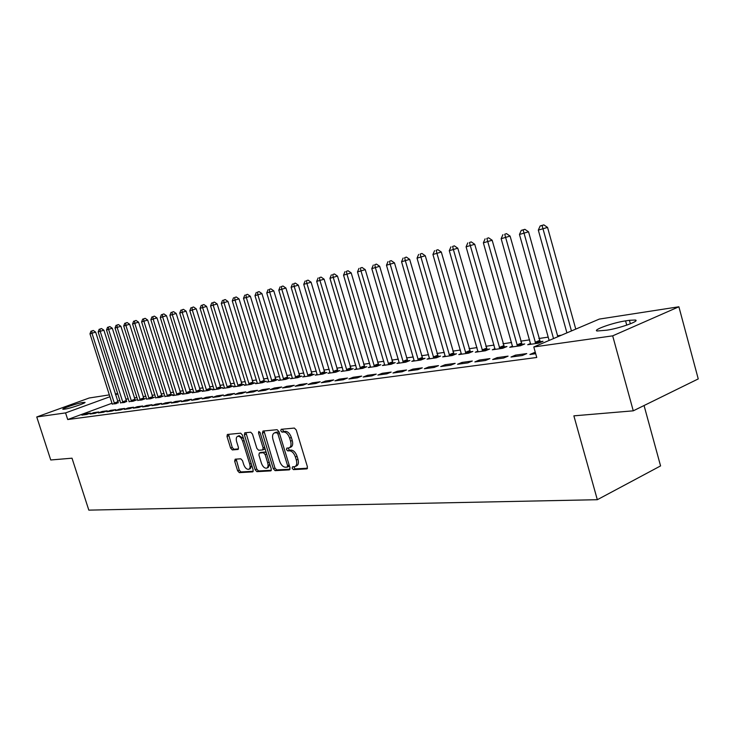 <?xml version="1.0" encoding="UTF-8"?>
<svg xmlns="http://www.w3.org/2000/svg" width="735" height="735" viewBox="0 0 735 735"><rect width="100%" height="100%" fill="white"/><g stroke="black" fill="none" stroke-linecap="round" stroke-linejoin="round"><path stroke-width="1.1" d="M292.172 468.268L293.467 469.628L306.761 468.893L307.414 466.78L296.242 429.993L294.358 428.064L281.174 429.313L280.752 430.811L282.038 432.143L283.728 431.987C286.237 432.162 288.212 434.21 289.654 438.124L290.582 441.175C291.483 444.693 291.005 446.926 289.14 447.854L286.779 448.12L286.475 449.572L287.762 450.923L289.461 450.794C291.979 451.005 293.954 453.072 295.396 456.977L296.315 460.018C297.206 463.491 296.738 465.687 294.9 466.606L292.484 466.844L292.172 468.268M293.734 466.753L295.121 468.912L307.487 468.213M282.332 429.203L283.701 431.454L285.391 431.298L283.728 431.987M288.046 448.01L289.415 450.215L291.115 450.086L289.461 450.794M235.172 459.191L234.658 461.176L237.635 470.786L239.334 472.633L252.776 471.861L253.152 469.895L242.394 435.01L240.667 433.181L227.372 434.458L226.996 436.452L230.615 448.111L232.306 449.93L238.057 449.462L238.434 447.477L236.633 441.652C235.898 438.813 236.238 437.031 237.671 436.296C239.674 436.085 241.337 437.692 242.651 441.129L249.725 464.051C250.46 466.844 250.12 468.599 248.715 469.307C246.684 469.518 245.003 467.892 243.68 464.437L242.504 460.643L240.795 458.805L235.172 459.191M112.087 403.212L67.712 419.538L536.752 357.476L533.794 346.966L599.328 319.082L678.892 306.78L612.678 335.849L533.794 346.966M67.712 419.538L65.571 412.905L36.75 416.965L89.22 397.993L109.423 394.87M678.892 306.78L698.25 378.92L633.267 410.828L573.87 415.845L597.325 499.708L88.816 510.127L72.012 458.19L50.743 459.981L36.75 416.965M633.267 410.828L612.678 335.849M273.319 468.737L275.111 470.648L289.379 469.858L289.994 467.782L278.951 431.601L277.123 429.699L262.974 431.05L262.404 433.145L273.319 468.737L274.954 468.039L276.746 469.941L290.068 469.196M270.664 470.896L256.901 471.659L255.155 469.784L244.387 434.826L244.783 432.805L250.718 432.217L252.472 434.073L256.873 448.396L258.637 450.261L262.707 449.93L263.121 447.9L258.518 432.897L258.812 431.463L260.162 432.75L271.243 468.856L271.068 470.712M597.325 499.708L660.572 465.916L644.053 405.527M93.74 412.657L90.037 414.025L95.008 413.355L98.72 411.977L93.74 412.657L93.997 413.483M120.614 402.743L124.362 402.504L126.595 401.365M110.581 410.36L106.841 411.747L112.014 411.049L115.772 409.652L110.581 410.36L110.856 411.205M137.822 400.263L141.708 400.015L145.365 398.664L143.931 398.866M128.12 407.971L124.334 409.386L129.718 408.651L133.522 407.236L128.12 407.971L128.395 408.835M155.719 397.681L159.771 397.433L163.464 396.046L161.976 396.266M146.394 405.472L142.553 406.914L148.167 406.152L152.026 404.709L146.394 405.472L146.669 406.354M174.36 394.989L172.854 395.559L178.577 394.732L182.317 393.326L180.764 393.556M165.439 402.881L161.562 404.342L167.415 403.552L171.31 402.073L165.439 402.881L165.724 403.781M193.792 392.187L192.221 392.784L198.184 391.93L201.969 390.496L200.352 390.735M185.321 400.162L181.389 401.659L187.508 400.832L191.458 399.325L185.321 400.162L185.606 401.089M214.06 389.265L212.415 389.89L218.644 388.999L222.466 387.538L220.776 387.786M206.085 397.332L202.107 398.848L208.51 397.984L212.498 396.459L206.085 397.332L206.379 398.278M235.218 386.215L233.5 386.867L240.005 385.93L243.873 384.451L242.109 384.708M227.804 394.373L223.78 395.917L230.468 395.017L234.511 393.455L227.804 394.373L228.098 395.338M257.323 383.018L255.532 383.707L262.34 382.733L266.245 381.226L264.398 381.493M250.525 391.268L246.455 392.848L253.465 391.902L257.553 390.313L250.525 391.268L250.828 392.26M280.458 379.683L278.574 380.408L285.704 379.389L289.654 377.854L287.725 378.13M274.339 388.025L270.223 389.633L277.573 388.64L281.707 387.014L274.339 388.025L274.651 389.035M304.685 376.182L302.71 376.954L310.17 375.879L314.176 374.317L312.145 374.611M299.32 384.616L295.148 386.261L302.875 385.213L307.055 383.56L299.32 384.616L299.632 385.654M330.079 372.507L328.003 373.325L335.831 372.204L339.873 370.615L337.751 370.918M325.55 381.042L321.333 382.714L329.455 381.612L333.681 379.931L325.55 381.042L325.871 382.099M356.732 368.658L354.555 369.521L362.768 368.345L366.857 366.719L364.624 367.041M353.131 377.275L348.877 378.984L357.412 377.827L361.684 376.109L353.131 377.275L353.462 378.36M384.736 364.606L382.439 365.525L391.084 364.294L395.209 362.631L392.867 362.971M382.172 373.316L377.863 375.061L386.867 373.839L391.185 372.085L382.172 373.316L382.503 374.427M414.2 360.343L411.784 361.326L420.889 360.021L425.05 358.331L422.579 358.68M412.785 369.135L408.44 370.918L417.939 369.631L422.303 367.84L412.785 369.135L413.125 370.284M445.235 355.85L442.69 356.898L452.282 355.519L456.49 353.792L453.881 354.169M445.116 364.725L440.715 366.554L450.757 365.194L455.167 363.356L445.116 364.725L445.456 365.911M477.989 351.11L475.288 352.221L485.422 350.77L489.666 349.006L486.91 349.41M479.293 360.067L474.856 361.932L485.477 360.49L489.923 358.616L479.293 360.067L479.633 361.28M512.589 346.093L509.732 347.287L520.444 345.753L524.716 343.952L521.804 344.375M515.483 355.134L511.009 357.035L522.282 355.51L526.765 353.59L515.483 355.134L515.841 356.383M119.906 400.336L117.618 401.181M561.476 335.188L557.562 335.757M548.209 337.135L538.847 338.513M529.65 339.864L520.665 341.178M511.606 342.51L502.979 343.778M494.076 345.082L485.789 346.304M477.024 347.591L469.068 348.757M460.432 350.025L452.788 351.146M444.289 352.396L436.948 353.471M428.569 354.702L421.513 355.74M413.254 356.953L406.473 357.945M398.342 359.149L391.819 360.104M383.808 361.28L377.533 362.199M369.631 363.356L363.604 364.248M355.813 365.387L350.016 366.241M342.326 367.371L336.759 368.189M329.17 369.301L323.813 370.091M316.326 371.184L311.171 371.947M303.785 373.031L298.833 373.757M291.538 374.832L286.769 375.53M279.576 376.586L274.982 377.257M267.88 378.304L263.47 378.948M256.451 379.986L252.206 380.601M245.279 381.621L241.199 382.218M234.355 383.229L230.422 383.808M223.66 384.8L219.884 385.351M213.205 386.334L209.567 386.867M202.97 387.832L199.47 388.346M192.947 389.311L189.584 389.798M183.134 390.744L179.91 391.222M173.533 392.159L170.419 392.619M164.116 393.537L161.13 393.978M154.901 394.897L152.026 395.32M145.861 396.22L143.104 396.624M137.004 397.525L134.358 397.911M128.322 398.802L125.777 399.169M535.696 353.691L529.907 354.481L534.4 352.552L534.758 353.82M535.337 352.423L534.4 352.552M530.624 343.475L527.693 344.715L538.718 343.135L543 341.316L540.005 341.747M497.126 357.633L492.671 359.516L503.613 358.037L508.078 356.144L497.126 357.633L497.476 358.864M495.041 348.638L492.275 349.796L502.685 348.298L506.948 346.516L504.118 346.929M461.957 362.428L457.547 364.275L467.873 362.879L472.302 361.023L461.957 362.428L462.306 363.632M461.387 353.517L458.769 354.592L468.627 353.177L472.853 351.431L470.17 351.817M428.725 366.967L424.352 368.768L434.119 367.445L438.501 365.635L428.725 366.967L429.065 368.125M429.516 358.129L427.035 359.139L436.379 357.798L440.559 356.089L438.023 356.457M397.277 371.258L392.949 373.022L402.192 371.763L406.538 369.99L397.277 371.258L397.607 372.388M399.28 362.502L396.928 363.448L405.793 362.18L409.937 360.508L407.53 360.857M367.463 375.319L363.182 377.046L371.947 375.861L376.246 374.124L367.463 375.319L367.794 376.421M370.559 366.664L368.318 367.555L376.752 366.342L380.859 364.698L378.562 365.029M339.166 379.177L334.93 380.868L343.254 379.747L347.508 378.047L339.166 379.177L339.487 380.252M343.236 370.605L341.113 371.451L349.134 370.302L353.204 368.685L351.018 369.007M312.274 382.852L308.084 384.506L315.995 383.431L320.203 381.768L312.274 382.852L312.586 383.9M317.226 374.372L315.205 375.162L322.849 374.069L326.873 372.489L324.796 372.783M286.678 386.344L282.534 387.961L290.068 386.941L294.23 385.315L286.678 386.344L286.99 387.363M292.429 377.955L290.5 378.7L297.794 377.652L301.773 376.109L299.788 376.393M262.294 389.669L258.196 391.259L265.381 390.285L269.488 388.686L262.294 389.669L262.597 390.662M268.762 381.373L266.924 382.081L273.889 381.079L277.821 379.563L275.928 379.83M239.031 392.839L234.989 394.401L241.833 393.473L245.894 391.902L239.031 392.839L239.334 393.813M246.151 384.635L244.397 385.305L251.048 384.35L254.935 382.861L253.134 383.119M216.825 395.871L212.819 397.405L219.361 396.514L223.376 394.971L216.825 395.871L217.119 396.817M224.515 387.758L222.843 388.392L229.21 387.483L233.059 386.013L231.323 386.261M195.593 398.765L191.633 400.272L197.89 399.427L201.859 397.911L195.593 398.765L195.877 399.693M203.815 390.744L202.208 391.351L208.308 390.478L212.112 389.035L210.458 389.274M175.27 401.54L171.365 403.01L177.355 402.201L181.279 400.722L175.27 401.54L175.555 402.449M183.97 393.602L182.436 394.18L188.279 393.344L192.046 391.93L190.457 392.159M155.811 404.195L151.952 405.637L157.694 404.866L161.562 403.405L155.811 404.195L156.096 405.077M164.943 396.349L169.078 396.091L172.798 394.704L171.273 394.925M137.16 406.731L133.347 408.164L138.851 407.42L142.673 405.986L137.16 406.731L137.436 407.603M146.678 398.986L150.647 398.737L154.322 397.369L152.862 397.58M119.263 409.174L115.496 410.58L120.779 409.864L124.555 408.458L119.263 409.174L119.539 410.029M129.13 401.512L132.952 401.273L136.581 399.923L135.176 400.125M102.073 411.517L98.352 412.895L103.424 412.216L107.163 410.828L102.073 411.517L102.34 412.353M112.262 403.947L115.937 403.708L118.17 402.578M85.554 413.777L81.879 415.128L86.758 414.466L90.442 413.107L85.554 413.777L85.82 414.595M64.028 409.23L62.87 409.248C61.253 408.779 77.552 403.212 82.32 402.596L84.948 402.348C86.684 402.78 70.137 408.44 65.415 409.027L64.028 409.23M117.848 393.859L115.551 394.695M110.011 396.707L65.571 412.905M115.312 393.96L117.756 393.583M629.408 320.304L635.362 320.019C640.507 320.892 618.861 328.573 606.577 330.208L597.086 330.998C592.254 330.043 613.33 322.582 625.568 320.873L629.408 320.304L630.373 323.813M295.222 466.468L296.554 465.889C298.392 464.97 298.86 462.774 297.978 459.301L296.315 460.018M291.115 450.086C293.632 450.298 295.617 452.356 297.05 456.27L297.978 459.301M289.434 447.734L290.803 447.156C292.659 446.219 293.146 443.995 292.245 440.476L290.582 441.175M285.391 431.298C287.909 431.473 289.884 433.512 291.326 437.426L292.245 440.476M263.994 430.958L274.954 468.039M287.174 467.129L287.606 465.678L277.922 433.981L276.645 432.649L274.394 432.915C272.556 433.843 272.088 436.066 272.988 439.558L279.576 461.093C280.99 464.943 282.929 466.982 285.41 467.23L287.174 467.129M287.477 467.001L289.351 465.678M279.254 432.593L278.308 431.959L276.645 432.649M275.8 432.336L278.308 431.959M271.325 470.244L258.527 470.96L256.901 471.659M245.949 432.676L256.781 469.086L258.527 470.96M264.196 449.278L264.903 448.221M261.43 463.215C262.781 466.734 264.508 468.388 266.621 468.167C268.073 467.432 268.431 465.65 267.696 462.811L265.179 454.597L263.396 452.714L259.326 453.036L258.922 455.048L261.43 463.215M266.86 468.066L268.257 467.469L269.681 463.785M266.355 452.925L265.041 452.025L263.396 452.714M260.75 452.475L265.041 452.025M248.926 469.215L250.332 468.627L251.719 465.227M243.506 438.62L239.123 435.699M228.548 434.33L232.223 447.44L233.923 449.26L238.517 448.901M236.174 459.127L239.242 470.106L240.942 471.943L253.244 471.254M575.771 329.105L547.547 227.409L538.314 230.11L566.915 332.872M571.444 330.943L542.072 225.507L543.845 224.873L540.151 225.957L542.072 225.507M538.314 230.11L540.151 225.957M543.845 224.873L547.547 227.409M557.837 336.74L528.538 231.81L519.461 234.465L549.128 340.443M553.529 338.569L523.127 229.945L524.891 229.32L521.262 230.377L523.127 229.945M519.461 234.465L521.262 230.377M524.891 229.32L528.538 231.81M540.418 342.418L510.081 236.091L501.151 238.7L530.642 344.292M535.723 343.567L504.724 234.254L506.488 233.629L504.724 234.254M501.151 238.7L502.915 234.676M506.488 233.629L510.081 236.091M522.199 345.018L492.156 240.244L483.373 242.816L512.607 346.883M517.541 346.176L486.855 238.434L488.61 237.818L486.855 238.434M483.373 242.816L485.1 238.847M488.61 237.818L492.156 240.244M504.495 347.545L474.727 244.286L466.091 246.813L495.068 349.391M499.864 348.702L470.363 245.821L469.49 242.504L471.236 241.888L469.49 242.504M466.091 246.813L467.782 242.908M471.236 241.888L474.727 244.286M487.268 350.007L457.786 248.21L449.287 250.699L478.007 351.835M482.674 351.165L453.44 249.735L452.604 246.455L454.349 245.848L452.604 246.455M449.287 250.699L450.941 246.85M454.349 245.848L457.786 248.21M470.519 352.396L441.303 252.031L432.943 254.485L461.415 354.215M465.953 353.563L436.985 253.547L436.186 250.304L437.913 249.698L436.186 250.304M432.943 254.485L434.569 250.681M437.913 249.698L441.303 252.031M454.212 354.729L425.271 255.743L417.039 258.16L445.263 356.53M449.682 355.896L420.971 257.25L420.209 254.044L421.927 253.446L420.209 254.044M417.039 258.16L418.638 254.42M421.927 253.446L425.271 255.743M438.345 356.999L409.671 259.363L401.558 261.743L429.543 358.781M433.843 358.165L405.389 260.851L404.654 257.691L406.372 257.094L404.654 257.691M401.558 261.743L403.12 258.049M406.372 257.094L409.671 259.363M422.882 359.204L394.474 262.882L386.481 265.225L414.228 360.977M418.417 360.37L390.212 264.361L389.513 261.237L391.222 260.649L389.513 261.237M386.481 265.225L388.025 261.587M391.222 260.649L394.474 262.882M407.824 361.363L379.673 266.309L371.8 268.624L399.307 363.108M403.386 362.53L375.438 267.779L374.767 264.692L376.458 264.104L374.767 264.692M371.8 268.624L373.306 265.032M376.458 264.104L379.673 266.309M393.151 363.457L365.249 269.653L357.495 271.932L384.763 365.194M388.741 364.624L361.032 271.114L360.389 268.054L362.079 267.476L360.389 268.054M357.495 271.932L358.974 268.385M362.079 267.476L365.249 269.653M378.847 365.506L351.192 272.915L343.548 275.156L370.587 367.224M374.464 366.673L347.003 274.357L346.387 271.334L348.059 270.756L346.387 271.334M343.548 275.156L345 271.656M348.059 270.756L351.192 272.915M364.891 367.5L337.484 276.084L329.951 278.308L356.76 369.209M360.545 368.667L333.313 277.527L332.725 274.532L334.397 273.962L332.725 274.532M329.951 278.308L331.384 274.853M334.397 273.962L337.484 276.084M351.284 369.448L324.117 279.181L316.684 281.367L343.273 371.138M346.966 370.615L319.973 280.614L319.413 277.655L321.066 277.086L319.413 277.655M316.684 281.367L318.099 277.959M321.066 277.086L324.117 279.181M337.999 371.35L311.08 282.203L303.748 284.362L330.107 373.022M333.708 372.507L306.954 283.618L306.412 280.696L308.066 280.136L306.412 280.696M303.748 284.362L305.135 281M308.066 280.136L311.08 282.203M325.035 373.205L298.346 285.152L291.115 287.284L317.254 374.868M320.772 374.363L294.248 286.558L293.734 283.664L295.369 283.113L293.734 283.664M291.115 287.284L292.484 283.958M295.369 283.113L298.346 285.152M312.375 375.015L285.924 288.037L278.795 290.141L304.713 376.66M308.149 376.173L281.845 289.434L281.349 286.567L282.984 286.016L281.349 286.567M278.795 290.141L280.127 286.852M282.984 286.016L285.924 288.037M300.018 376.789L273.787 290.849L266.75 292.925L292.457 378.415M295.819 377.937L269.736 292.227L269.258 289.397L270.884 288.846L269.258 289.397M266.75 292.925L268.073 289.682M270.884 288.846L273.787 290.849M287.945 378.516L261.936 293.596L254.99 295.645L280.494 380.133M283.765 379.664L257.902 294.965L257.452 292.162L259.069 291.62L257.452 292.162M254.99 295.645L256.285 292.438M259.069 291.62L261.936 293.596M276.139 380.206L250.359 296.279L243.506 298.3L268.789 381.814M271.996 381.355L246.354 297.638L245.922 294.864L247.52 294.322L245.922 294.864M243.506 298.3L244.783 295.13M247.52 294.322L250.359 296.279M264.609 381.86L239.04 298.897L232.278 300.9L257.36 383.45M260.493 382.999L235.062 300.257L234.649 297.51L236.238 296.968L234.649 297.51M232.278 300.9L233.528 297.767M236.238 296.968L239.04 298.897M253.327 383.477L227.979 301.46L221.299 303.436L246.179 385.048M249.238 384.607L224.019 302.802L223.624 300.091L225.213 299.549L223.624 300.091M221.299 303.436L222.54 300.339M225.213 299.549L227.979 301.46M242.302 385.057L217.165 303.968L210.568 305.916L235.246 386.619M238.241 386.187L213.224 305.301L212.847 302.609L214.427 302.085L212.847 302.609M210.568 305.916L211.781 302.857M214.427 302.085L217.165 303.968M231.516 386.601L206.59 306.421L200.067 308.342L224.552 388.144M227.482 387.731L202.667 307.744L202.309 305.08L203.88 304.556L202.309 305.08M200.067 308.342L201.271 305.319M203.88 304.556L206.59 306.421M220.959 388.117L196.236 308.819L189.795 310.721L214.087 389.651M216.954 389.238L192.34 310.133L192 307.496L193.553 306.973L192 307.496M189.795 310.721L190.981 307.735M193.553 306.973L196.236 308.819M210.633 389.596L186.111 311.171L179.744 313.046L203.843 391.112M206.654 390.717L182.243 312.467L181.912 309.858L183.456 309.334L181.912 309.858M179.744 313.046L180.911 310.087M183.456 309.334L186.111 311.171M200.526 391.048L176.198 313.468L169.914 315.324L193.82 392.554M196.567 392.159L172.348 314.755L172.036 312.173L173.579 311.658L172.036 312.173M169.914 315.324L171.062 312.403M173.579 311.658L176.198 313.468M190.622 392.462L166.496 315.71L160.285 317.548L184.007 393.96M186.699 393.574L162.674 316.996L162.371 314.433L163.905 313.918L162.371 314.433M160.285 317.548L161.415 314.654M163.905 313.918L166.496 315.71M180.929 393.85L156.996 317.915L150.859 319.725L174.397 395.338M177.034 394.961L153.192 319.192L152.908 316.647L154.433 316.142L152.908 316.647M150.859 319.725L151.97 316.868M154.433 316.142L156.996 317.915M171.43 395.219L147.689 320.074L141.616 321.866L164.98 396.679M167.562 396.312L143.913 321.333L143.637 318.825L145.153 318.319L143.637 318.825M141.616 321.866L142.719 319.036M145.153 318.319L147.689 320.074M162.132 396.551L138.575 322.187L132.576 323.96L155.756 398.002M158.282 397.644L134.817 323.437L134.56 320.947L136.058 320.451L134.56 320.947M132.576 323.96L133.66 321.158M136.058 320.451L138.575 322.187M153.018 397.856L129.645 324.254L123.71 326.009L146.715 399.298M149.196 398.949L125.905 325.495L125.657 323.033L127.155 322.536L125.657 323.033M123.71 326.009L124.785 323.235M127.155 322.536L129.645 324.254M144.078 399.142L120.889 326.285L115.028 328.021L137.849 400.566M140.284 400.226L117.177 327.516L116.938 325.072L118.427 324.576L116.938 325.072M115.028 328.021L116.084 325.274M118.427 324.576L120.889 326.285M135.323 400.391L112.308 328.269L106.511 329.987L129.167 401.815M131.547 401.475L108.624 329.5L108.394 327.075L109.873 326.588L108.394 327.075M106.511 329.987L107.549 327.268M109.873 326.588L112.308 328.269M126.732 401.622L103.901 330.217L98.159 331.917L120.65 403.037M122.984 402.697L100.236 331.439L100.015 329.041L101.485 328.554L100.015 329.041M98.159 331.917L99.188 329.234M101.485 328.554L103.901 330.217M118.307 402.835L95.651 332.128L89.973 333.809L112.29 404.232M114.586 403.901L92.004 333.341L91.801 330.961L93.262 330.474L91.801 330.961M89.973 333.809L90.993 331.154M93.262 330.474L95.651 332.128M295.121 468.912L293.467 469.628M283.701 431.454L282.038 432.143M289.415 450.215L287.762 450.923M297.05 456.27L295.396 456.977M291.326 437.426L289.654 438.124M307.221 468.691L306.761 468.893M264.049 432.474L262.404 433.145M276.746 469.941L275.111 470.648M289.149 465.016L287.606 465.678M279.475 433.328L277.922 433.981M276.544 432.125L274.89 432.805M256.781 469.086L255.155 469.784M246.023 434.164L244.387 434.826M264.618 447.275L263.121 447.9M259.979 432.299L258.518 432.897M269.194 462.177L267.696 462.811M266.667 453.973L265.179 454.597M261.118 452.319L259.483 453.008M251.168 463.445L249.725 464.051M244.103 440.531L242.651 441.129M233.923 449.26L232.306 449.93M232.223 447.44L230.615 448.111M228.622 435.791L226.996 436.452M240.942 471.943L239.334 472.633M239.242 470.106L237.635 470.786M236.266 460.496L234.658 461.176M625.568 320.873L626.734 325.146M82.32 402.596L82.688 403.745M83.726 402.385L83.974 403.166M539.802 341.408L535.512 343.227M539.407 340.507L535.117 342.326M521.602 344.035L517.33 345.836M521.216 343.153L516.944 344.945M503.916 346.589L499.662 348.372M503.539 345.716L499.276 347.499M486.708 349.079L482.472 350.834M486.34 348.215L482.105 349.97M469.977 351.495L465.76 353.232M469.61 350.65L465.393 352.387M453.688 353.847L449.489 355.575M453.33 353.011L449.131 354.729M437.83 356.135L433.65 357.844M437.481 355.317L433.292 357.017M422.395 358.368L418.233 360.058M422.037 357.559L417.875 359.24M407.346 360.545L403.203 362.217M406.997 359.737L402.853 361.409M392.683 362.667L388.558 364.321M392.343 361.868L388.218 363.522M378.387 364.725L374.29 366.37M378.056 363.944L373.95 365.58M364.45 366.747L360.37 368.364M364.119 365.966L360.031 367.592M350.852 368.713L346.791 370.311M350.521 367.941L346.461 369.549M337.585 370.624L333.543 372.213M337.255 369.87L333.221 371.46M324.631 372.498L320.607 374.078M324.31 371.754L320.295 373.325M311.98 374.326L307.983 375.888M311.668 373.582L307.671 375.144M299.632 376.109L295.654 377.652M299.32 375.383L295.341 376.926M287.56 377.854L283.609 379.389M287.256 377.128L283.306 378.663M275.772 379.554L271.84 381.079M275.469 378.847L271.537 380.362M264.251 381.226L260.337 382.724M263.948 380.519L260.034 382.016M252.978 382.852L249.091 384.341M252.684 382.154L248.797 383.642M241.962 384.442L238.094 385.921M241.668 383.753L237.8 385.232M231.176 386.004L227.335 387.464M230.891 385.315L227.041 386.785M220.638 387.52L216.807 388.971M220.344 386.849L216.522 388.3M210.311 389.017L206.507 390.45M210.026 388.346L206.223 389.789M200.205 390.478L196.429 391.902M199.929 389.816L196.144 391.24M190.319 391.902L186.561 393.317M190.034 391.25L186.277 392.665M180.626 393.308L176.896 394.704M180.351 392.655L176.62 394.061M171.136 394.677L167.424 396.064M170.869 394.034L167.148 395.421M161.838 396.018L158.144 397.396M161.571 395.384L157.878 396.762M152.733 397.332L149.058 398.701M152.467 396.707L148.792 398.076M143.803 398.627L140.155 399.978M143.536 398.002L139.889 399.362M135.047 399.895L131.418 401.236M134.79 399.28L131.161 400.621M126.466 401.135L122.855 402.468M126.209 400.52L122.598 401.852M118.05 402.348L114.458 403.671M117.793 401.742L114.201 403.065M288.947 466.394L287.367 467.074M276.048 432.226L274.394 432.915M264.352 449.241L262.79 449.893M260.962 452.347L259.326 453.036M239.298 435.635L237.671 436.296M635.362 320.019L635.646 321.057"/></g></svg>
